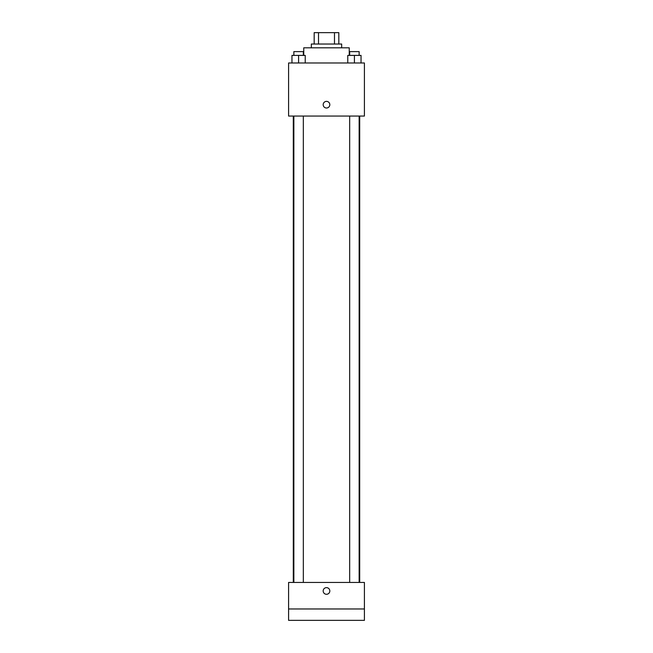 <?xml version="1.0" encoding="UTF-8"?>
<svg xmlns="http://www.w3.org/2000/svg" width="653" height="653" viewBox="0 0 653 653"><rect width="100%" height="100%" fill="white"/><g stroke="black" fill="none" stroke-linecap="round" stroke-linejoin="round"><path stroke-width="0.98" d="M318.517 44.029L318.517 32.65L314.175 32.65L314.175 44.029L314.175 32.65M318.517 32.65L338.825 32.65L338.825 44.029M334.483 44.029L334.483 32.65M311.334 47.816L311.334 44.029L341.666 44.029L341.666 47.816M349.249 55.399L349.249 47.816L303.751 47.816L303.751 55.399M288.585 62.982L364.415 62.982L364.415 116.063L288.585 116.063L288.585 62.982M326.5 108.006A3.314 3.314 0 0 1 323.627 103.035A3.314 3.314 0 0 1 329.373 103.035A3.314 3.314 0 0 1 326.5 108.006M288.585 582.435L364.415 582.435L364.415 620.35L288.585 620.35L288.585 582.435M326.5 594.279A3.314 3.314 0 0 1 323.627 589.3A3.314 3.314 0 0 1 329.373 589.3A3.314 3.314 0 0 1 326.5 594.279M288.585 608.971L364.415 608.971M347.771 62.982L347.771 55.399L361.044 55.399L361.044 62.982L361.044 55.399M354.408 62.982L354.408 55.399M359.142 55.399L359.142 51.611L349.665 51.611L349.665 55.399M291.956 62.982L291.956 55.399L305.229 55.399L305.229 62.982L305.229 55.399M298.592 62.982L298.592 55.399M303.335 55.399L303.335 51.611L293.858 51.611L293.858 55.399M359.713 582.435L359.713 116.063M293.287 582.435L293.287 116.063M349.665 116.063L349.665 582.435M359.142 116.063L359.142 582.435M303.335 582.435L303.335 116.063M293.858 582.435L293.858 116.063"/></g></svg>
